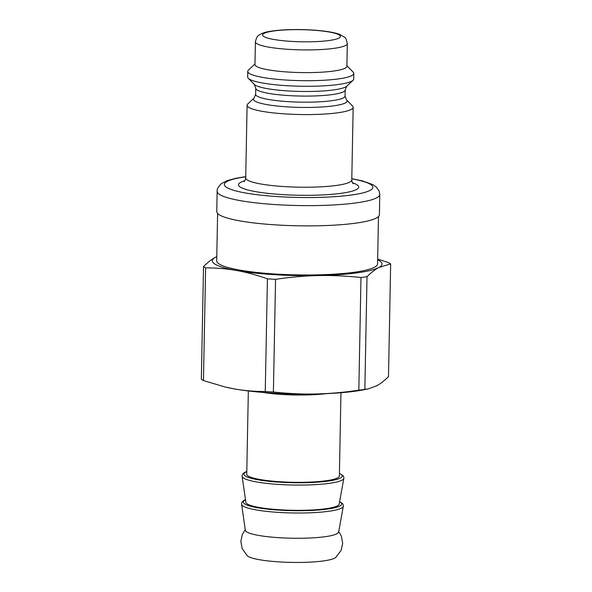 <?xml version="1.0" encoding="UTF-8"?>
<svg xmlns="http://www.w3.org/2000/svg" width="592" height="592" viewBox="0 0 592 592"><rect width="100%" height="100%" fill="white"/><g stroke="black" fill="none" stroke-linecap="round" stroke-linejoin="round"><path stroke-width="0.89" d="M390.653 263.928L388.485 376.616C384.275 380.797 380.316 383.875 376.616 385.858L368.098 388.944L364.85 389.395L367.01 276.701C371.228 272.527 375.187 269.449 378.887 267.466L390.653 263.928A95.652 14.867 1.1 0 0 388.544 262.619L377.659 259.067M358.826 390.195C343.686 392.437 329.426 393.695 316.054 393.969C302.675 394.265 288.452 393.621 273.386 392.022L275.554 279.335C290.694 277.093 304.954 275.835 318.326 275.569C331.698 275.265 345.92 275.916 360.987 277.507L358.826 390.195A95.652 14.867 1.1 0 0 364.85 389.395M265.253 391.519C254.294 391.504 243.978 390.631 234.299 388.9L225.249 387.035L203.456 380.567L205.624 267.88C216.583 267.895 226.899 268.768 236.578 270.5C246.25 272.202 256.528 274.977 267.421 278.832L265.253 391.519A95.652 14.867 1.1 0 0 273.386 392.022M205.624 267.88A95.652 14.867 1.1 0 1 203.515 266.57C207.725 262.389 211.684 259.311 215.384 257.328A84.871 13.194 1.1 0 1 216.783 256.647L215.384 257.328A84.871 13.194 1.1 0 0 236.578 270.5A84.871 13.194 1.1 0 0 318.326 275.569A84.871 13.194 1.1 0 0 378.887 267.466A84.871 13.194 1.1 0 0 377.652 259.74M267.421 278.832A95.652 14.867 1.1 0 0 275.554 279.335M360.987 277.507A95.652 14.867 1.1 0 0 367.01 276.701M203.515 266.57L201.347 379.257A95.652 14.867 1.1 0 0 203.456 380.567M225.249 387.035L226.033 387.22A84.871 13.194 1.1 0 0 234.299 388.9A84.871 13.194 1.1 0 0 316.054 393.969A84.871 13.194 1.1 0 0 363.392 389.854L368.098 388.944M248.337 390.957L246.738 474.199A46.324 7.2 1.1 0 0 292.914 482.288A46.324 7.2 1.1 0 0 339.364 475.975L340.962 392.733M245.488 499.722L244.296 500.284C242.409 501.232 241.506 502.556 241.603 504.273L245.325 530.254A46.679 7.252 1.1 0 0 291.841 538.224A46.679 7.252 1.1 0 0 338.631 532.045L343.397 505.768L342.724 503.762L339.638 501.528M246.79 471.476L244.829 472.342C242.942 473.289 242.047 474.621 242.135 476.338L245.858 502.319A46.679 7.252 1.1 0 0 292.374 510.282A46.679 7.252 1.1 0 0 339.164 504.11L343.93 477.825L343.256 475.82L339.423 473.26M217.612 213.468L216.702 260.85A80.445 12.506 1.1 0 0 296.895 274.895A80.445 12.506 1.1 0 0 377.57 263.943L378.48 216.554M245.243 529.692L242.409 534.258L240.848 541.347L242.143 548.495L247.286 555.814A44.933 6.986 1.1 0 0 291.375 562.4A44.933 6.986 1.1 0 0 335.686 557.509L341.11 550.397L342.672 543.308L341.392 536.16L338.735 531.49M352.529 105.99A53.043 8.244 -178.9 0 1 353.165 107.3A53.043 8.244 -178.9 0 1 299.974 114.522A53.043 8.244 -178.9 0 1 247.101 105.265A53.043 8.244 -178.9 0 1 247.789 103.977L254.064 98.087A46.805 7.274 1.1 0 0 300.114 107.396A46.805 7.274 1.1 0 0 346.483 99.863L352.529 105.99M346.89 65.734L353.18 72.113A53.043 8.244 -178.9 0 1 353.816 73.423L353.713 79.01A53.043 8.244 -178.9 0 1 353.024 80.297A53.043 8.244 -178.9 0 1 300.521 86.232A53.043 8.244 -178.9 0 1 248.277 78.285A53.043 8.244 -178.9 0 1 247.648 76.975L247.752 71.388A53.043 8.244 -178.9 0 1 248.44 70.1L254.967 63.973M379.79 194.457L379.398 214.711A81.333 12.639 -178.9 0 1 297.843 225.789A81.333 12.639 -178.9 0 1 216.768 211.588L217.153 191.334A81.333 12.639 1.1 0 0 298.227 205.535A81.333 12.639 1.1 0 0 379.79 194.457L379.302 191.364L376.268 186.961L372.731 184.571L362.363 180.886L351.796 178.68M347.319 43.601L346.882 66.304A45.969 7.148 -178.9 0 1 300.78 72.564A45.969 7.148 -178.9 0 1 254.96 64.535L255.396 41.832A45.969 7.148 1.1 0 0 301.217 49.861A45.969 7.148 1.1 0 0 347.319 43.601C346.409 39.42 345.439 37.266 344.411 37.148L339.852 34.484C336.633 33.263 332.43 32.279 327.228 31.531C319.665 30.436 311.103 29.792 301.543 29.6C289.281 29.393 278.936 29.955 270.507 31.28C265.793 31.894 261.945 33.189 258.97 35.165C257.587 35.498 256.395 37.718 255.396 41.832M353.816 73.423A53.043 8.244 -178.9 0 1 300.625 80.645A53.043 8.244 -178.9 0 1 247.752 71.388M262.937 392.415A46.324 7.2 1.1 0 0 326.318 393.636M241.603 504.273A50.897 7.911 1.1 0 0 292.322 512.961A50.897 7.911 1.1 0 0 343.345 506.227M245.517 499.914A49.151 7.637 1.1 0 0 245.169 500.092A49.151 7.637 1.1 0 0 292.988 510.681A49.151 7.637 1.1 0 0 339.601 501.72M242.135 476.338A50.897 7.911 1.1 0 0 292.862 485.026A50.897 7.911 1.1 0 0 343.885 478.292M246.79 471.646A49.151 7.637 1.1 0 0 245.71 472.157A49.151 7.637 1.1 0 0 294.69 482.754A49.151 7.637 1.1 0 0 339.416 473.422M353.165 107.3L351.774 179.946A53.043 8.244 -178.9 0 1 298.583 187.168A53.043 8.244 -178.9 0 1 245.71 177.903C245.517 179.665 244.97 180.908 244.074 181.626L244.045 181.64M244.873 180.715A60.118 9.346 1.1 0 0 239.686 182.965A60.118 9.346 1.1 0 0 306.397 195.323A60.118 9.346 1.1 0 0 352.499 182.78M351.796 178.851A74.259 11.544 -178.9 0 1 319.613 197.38A74.259 11.544 -178.9 0 1 225.818 182.269A74.259 11.544 -178.9 0 1 245.732 176.816M345.188 89.954L346.749 86.188A46.805 7.274 -178.9 0 1 300.418 91.427A46.805 7.274 -178.9 0 1 254.323 84.412L255.744 88.23A44.733 6.956 1.1 0 0 300.329 96.045A44.733 6.956 1.1 0 0 345.188 89.954L345.069 96.037A44.733 6.956 -178.9 0 1 300.211 102.135A44.733 6.956 -178.9 0 1 255.626 94.32L254.064 98.087M263.366 33.825A38.894 6.046 -178.9 0 1 327.198 31.679A38.894 6.046 -178.9 0 1 313.908 41.699A38.894 6.046 -178.9 0 1 263.366 33.825M351.774 179.946C351.937 181.766 352.44 183.032 353.283 183.742M247.101 105.265L245.71 177.903M345.069 96.037L346.483 99.863M255.744 88.23L255.626 94.32M346.749 86.188L353.024 80.297M254.323 84.412L248.277 78.285M245.732 176.645L235.808 178.296L227.195 180.641L221.423 183.609C218.174 186.813 216.746 189.388 217.153 191.334"/></g></svg>
